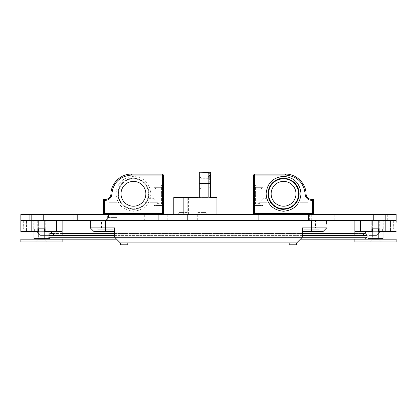<?xml version="1.0" encoding="UTF-8"?>
<svg xmlns="http://www.w3.org/2000/svg" width="417" height="417" viewBox="0 0 417 417"><rect width="100%" height="100%" fill="white"/><g stroke="black" fill="none" stroke-linecap="round" stroke-linejoin="round"><path stroke-width="0.31" stroke-dasharray="2.08 1.56" d="M45.125 231.649L48.998 231.649L44.364 231.649L44.364 228.834L33.986 228.834L45.125 228.834L45.125 231.649L62.133 231.649L48.059 231.649L62.133 231.649L50.874 231.649L62.133 231.649L62.133 220.39L26.479 220.39L62.133 220.39L62.133 231.649L62.133 220.39L20.85 220.39L20.85 214.432L43.368 214.432L43.368 220.39L20.85 220.39L43.368 220.39L43.368 214.432L20.85 214.432L20.85 220.39L31.171 220.39L31.171 222.266L31.171 220.39L20.85 220.39L20.85 214.432L396.15 214.432L396.15 220.39L396.15 214.432L373.632 214.432L396.15 214.432L396.15 220.39L360.497 220.39L393.335 220.39L385.829 220.39L393.335 220.39L385.829 220.39L385.829 222.266L385.829 220.39L144.699 220.39L144.699 214.432M31.171 214.432L31.171 220.39L23.665 220.39L144.699 220.39M167.217 220.39L167.217 214.432M311.707 220.39L311.707 214.432M334.226 220.39L334.226 214.432M373.632 220.39L373.632 214.432L373.632 220.39M267.141 214.432L258.696 214.432L267.141 214.432L258.696 214.432L267.141 214.432L267.141 220.39L258.696 220.39L267.141 220.39L258.696 220.39L267.141 220.39L267.141 214.432M158.304 214.432L149.859 214.432L158.304 214.432L149.859 214.432L158.304 214.432L158.304 220.39L149.859 220.39L158.304 220.39L149.859 220.39L158.304 220.39L158.304 214.432M206.154 214.432L197.71 214.432L206.154 214.432L206.154 220.39L197.71 220.39L206.154 220.39M187.389 214.432L178.945 214.432L187.389 214.432L178.945 214.432L187.389 214.432L187.389 220.39L178.945 220.39L187.389 220.39L178.945 220.39L187.389 220.39L187.389 214.432M117.021 214.432L108.576 214.432L117.021 214.432L108.576 214.432L117.021 214.432L117.021 217.575L108.576 217.575L117.021 217.575L117.021 214.432M308.424 214.432L299.979 214.432L308.424 214.432L299.979 214.432L308.424 214.432L308.424 220.39L299.979 220.39L308.424 220.39L299.979 220.39L308.424 220.39L308.424 214.432M45.244 214.432L37.739 214.432M29.763 214.432L25.072 214.432L29.763 214.432L25.072 214.432L29.763 214.432L29.763 220.39L25.072 220.39L29.763 220.39L29.763 214.432M73.861 214.432L69.17 214.432L73.861 214.432L69.17 214.432L73.861 214.432L69.17 214.432L73.861 214.432L73.861 220.39L69.17 220.39L73.861 220.39L69.17 220.39L73.861 220.39L73.861 214.432L73.861 220.39L69.17 220.39L73.861 220.39M77.614 214.432L72.923 214.432L77.614 214.432L72.923 214.432L77.614 214.432L72.923 214.432L77.614 214.432L77.614 220.39L77.614 214.432L77.614 220.39L72.923 220.39L77.614 220.39M43.837 214.432L39.146 214.432L43.837 214.432L39.146 214.432L43.837 214.432L39.146 214.432L43.837 214.432L39.146 214.432L43.837 214.432L43.837 220.39L39.146 220.39L43.837 220.39L43.837 214.432L43.837 220.39L39.146 220.39L43.837 220.39L39.146 220.39L43.837 220.39L43.837 214.432M107.638 214.432L102.947 214.432L107.638 214.432L107.638 220.39L102.947 220.39L107.638 220.39M391.928 214.432L387.237 214.432L391.928 214.432L391.928 220.39L387.237 220.39L391.928 220.39M377.854 214.432L373.163 214.432L377.854 214.432L373.163 214.432L377.854 214.432L373.163 214.432L377.854 214.432L373.163 214.432L377.854 214.432L377.854 220.39L373.163 220.39L377.854 220.39L377.854 214.432L377.854 220.39L373.163 220.39L377.854 220.39L373.163 220.39L377.854 220.39L377.854 214.432M314.053 214.432L309.362 214.432L314.053 214.432L314.053 220.39L309.362 220.39L314.053 220.39M391.881 214.432L387.284 214.432L391.881 214.432L391.881 220.39L387.284 220.39L391.881 220.39M119.835 220.39L117.021 217.575L108.576 217.575L117.021 217.575L119.835 220.39L105.762 220.39L119.835 220.39M29.763 220.39L25.072 220.39L29.763 220.39M43.837 220.39L39.146 220.39L43.837 220.39M377.854 220.39L373.163 220.39L377.854 220.39M115.113 220.39L138.131 220.39L115.113 220.202M82.274 220.39L105.293 220.39L82.274 220.202M103.416 199.425L105.293 199.425A5.63 5.63 0 0 0 110.917 193.994C110.938 183.553 120.622 173.8 131.548 174.092L162.526 174.092L162.526 213.494L104.354 213.494L104.354 200.363L105.293 200.363A6.568 6.568 0 0 0 111.855 194.03C113.215 182.573 119.778 176.24 131.548 175.031L163.464 175.031L163.464 213.494L162.526 213.494L162.526 214.432L104.354 214.432L104.354 213.494L103.416 213.494L103.416 199.425L104.354 200.363M163.464 213.494L162.526 214.432L104.354 214.432L103.416 213.494M107.826 214.432L117.771 214.432L107.826 214.432L117.771 214.432L107.826 214.432L108.764 213.494L116.833 213.494L108.764 213.494L116.833 213.494L108.764 213.494L108.764 202.24L116.833 202.24L108.764 202.24L116.833 202.24L108.764 202.24L108.764 213.494L107.826 214.432M149.109 214.432L159.054 214.432L149.109 214.432L159.054 214.432L149.109 214.432L150.047 213.494L158.116 213.494L150.047 213.494L158.116 213.494L150.047 213.494L150.047 202.24L157.214 202.24C157.647 204.538 156.604 205.602 154.082 205.43C156.599 205.607 157.642 204.544 157.214 202.235L150.047 202.24L154.082 202.24L154.082 205.524L154.082 200.832L154.082 202.235L150.047 202.24L150.047 213.494L149.109 214.432M163.464 206.462L163.464 199.894L163.464 206.462L163.464 199.894L163.464 206.462L162.526 205.524L162.526 200.832L162.526 205.524L162.526 200.832L162.526 205.524L154.082 205.524L154.082 202.24L157.214 202.24L154.082 202.24L154.082 200.832L154.082 205.524L162.526 205.524L163.464 206.462M163.464 205.524L163.464 183.006L163.464 205.524L161.588 203.647L161.588 184.882L161.588 203.647L155.958 203.647L155.958 184.882L155.958 203.647M163.464 188.635L163.464 182.067L163.464 188.635L163.464 182.067L163.464 188.635L162.526 187.697L162.526 183.006L162.526 187.697L162.526 183.006L162.526 187.697L154.082 187.697L154.082 183.006L154.082 187.697L154.082 183.006L154.082 187.697L162.526 187.697L163.464 188.635M163.464 175.031L162.526 174.092M150.891 193.796C149.896 204.34 144.084 210.158 133.45 211.242C122.838 210.21 117.021 204.393 115.989 193.796C117.021 183.193 122.838 177.376 133.45 176.344C144.084 177.428 149.896 183.245 150.891 193.796M148.233 198.674L149.015 193.796A15.575 15.575 0 0 0 125.653 180.306A15.575 15.575 0 0 0 125.653 207.28A15.575 15.575 0 0 0 149.015 193.796A15.575 15.575 0 0 0 125.653 180.306A15.575 15.575 0 0 0 125.653 207.28A15.575 15.575 0 0 0 149.015 193.796C148.457 188.614 148.582 189.37 149.015 193.796C148.457 188.614 148.582 189.37 149.015 193.796C148.124 203.209 142.937 208.401 133.45 209.365C123.979 208.448 118.782 203.256 117.865 193.796C118.782 184.33 123.979 179.138 133.45 178.221C142.937 179.185 148.124 184.377 149.015 193.796A15.575 15.575 0 0 1 125.653 207.28A15.575 15.575 0 0 1 125.653 180.306A15.575 15.575 0 0 1 149.015 193.796L148.233 198.674L154.082 198.674L154.082 189.855L154.082 198.674L155.958 200.551L155.958 187.978L155.958 200.551M145.861 193.796A12.421 12.421 0 0 0 127.227 183.037A12.421 12.421 0 0 0 127.227 204.549A12.421 12.421 0 0 0 145.861 193.796M148.452 193.796A15.012 15.012 0 0 1 125.934 206.796A15.012 15.012 0 0 1 125.934 180.79A15.012 15.012 0 0 1 148.452 193.796A15.012 15.012 0 0 1 125.934 206.796A15.012 15.012 0 0 1 125.934 180.79A15.012 15.012 0 0 1 148.452 193.796M312.646 200.363L313.584 199.425L311.707 199.425A5.63 5.63 0 0 1 306.083 193.994C306.062 183.553 296.378 173.8 285.452 174.092L254.474 174.092L254.474 213.494L312.646 213.494L312.646 200.363L311.707 200.363A6.568 6.568 0 0 1 305.145 194.03C303.784 182.573 297.222 176.24 285.452 175.031L253.536 175.031L253.536 213.494L254.474 213.494L254.474 214.432L312.646 214.432L312.646 213.494L313.584 213.494L313.584 199.425M313.584 213.494L312.646 214.432L254.474 214.432L253.536 213.494M309.174 214.432L299.229 214.432L309.174 214.432L299.229 214.432L309.174 214.432L308.236 213.494L300.167 213.494L308.236 213.494L300.167 213.494L308.236 213.494L308.236 202.24L300.167 202.24L308.236 202.24L300.167 202.24L308.236 202.24L308.236 213.494L309.174 214.432M267.891 214.432L257.946 214.432L267.891 214.432L257.946 214.432L267.891 214.432L266.953 213.494L258.884 213.494L266.953 213.494L258.884 213.494L266.953 213.494L266.953 202.24L259.786 202.24C259.353 204.538 260.396 205.602 262.918 205.43C260.401 205.607 259.358 204.544 259.786 202.235L266.953 202.24L262.918 202.24L262.918 205.524L262.918 200.832L262.918 202.24L266.953 202.24L266.953 213.494L267.891 214.432M253.536 175.031L254.474 174.092M253.536 206.462L253.536 199.894L253.536 206.462L253.536 199.894L253.536 206.462L254.474 205.524L254.474 200.832L254.474 205.524L254.474 200.832L254.474 205.524L262.918 205.524L262.918 202.24L259.786 202.24L262.918 202.24L262.918 200.832L262.918 205.524L254.474 205.524L253.536 206.462M253.536 205.524L253.536 183.006L253.536 205.524L255.412 203.647L255.412 184.882L255.412 203.647L261.042 203.647L261.042 184.882L261.042 203.647M253.536 188.635L253.536 182.067L253.536 188.635L253.536 182.067L253.536 188.635L254.474 187.697L254.474 183.006L254.474 187.697L254.474 183.006L254.474 187.697L262.918 187.697L262.918 183.006L262.918 187.697L262.918 183.006L262.918 187.697L254.474 187.697L253.536 188.635M261.042 200.551L261.042 187.978L261.042 200.551L262.918 198.674L262.918 189.855L262.918 198.674L268.767 198.674L267.985 193.796A15.575 15.575 0 0 0 268.866 198.961M271.629 203.804A15.575 15.575 0 0 0 276.883 207.864M284.066 209.36A15.575 15.575 0 0 0 294.423 204.956M294.423 182.63A15.575 15.575 0 0 0 284.066 178.226M276.883 179.722A15.575 15.575 0 0 0 271.629 183.782M268.866 188.625A15.575 15.575 0 0 0 267.985 193.796C268.543 188.614 268.418 189.37 267.985 193.796C268.543 188.614 268.418 189.37 267.985 193.796L268.767 198.674M267.985 193.796A15.575 15.575 0 0 1 291.347 180.306A15.575 15.575 0 0 1 291.347 207.28A15.575 15.575 0 0 1 267.985 193.796A15.575 15.575 0 0 1 291.347 180.306A15.575 15.575 0 0 1 291.347 207.28A15.575 15.575 0 0 1 267.985 193.796M271.139 193.796A12.421 12.421 0 0 1 289.773 183.037A12.421 12.421 0 0 1 289.773 204.549A12.421 12.421 0 0 1 271.139 193.796M268.548 193.796A15.012 15.012 0 0 0 291.066 206.796A15.012 15.012 0 0 0 291.066 180.79A15.012 15.012 0 0 0 268.548 193.796M20.85 220.39L20.85 222.266L20.85 220.39L26.479 220.39L20.85 220.39L20.85 231.649L26.479 231.649L26.479 220.39L26.479 231.649L48.059 231.649L20.85 231.649L34.356 231.649L20.85 231.649L34.356 231.649L34.356 228.834L20.85 228.834L20.85 231.649L20.85 222.266L20.85 231.649L20.85 228.834L34.356 228.834L20.85 228.834L20.85 231.649L37.858 231.649L33.986 231.649L37.858 231.649L37.858 228.834L33.986 228.834L44.364 228.834M37.858 231.649L33.986 231.649L33.986 228.834L33.986 231.649L49.185 231.649L49.185 222.266L49.185 231.649L34.356 231.649L38.619 231.649L38.619 228.834M62.133 231.67L62.133 235.402L54.606 235.402L62.133 235.402L54.606 235.402L50.874 231.67L54.606 235.402L50.874 231.67L62.133 231.649L62.133 235.402L54.606 235.402M31.171 231.649L31.171 222.266L31.171 228.834L23.665 228.834L31.171 228.834L31.171 220.39L62.133 220.39M49.185 220.39L33.798 220.39L49.185 220.39L33.798 220.39L49.185 220.39L49.185 222.266L49.185 220.39M45.244 220.39L37.739 220.39L45.244 220.39L37.739 220.39L45.244 220.39L45.244 222.266L45.244 220.39M48.998 235.402L48.059 235.402L48.059 231.649L48.059 235.402L48.059 231.649L36.8 231.67L40.532 235.402L48.059 235.402L40.532 235.402L48.059 235.402L40.532 235.402L36.8 231.67L40.532 235.402L36.8 231.67L48.059 231.67L48.059 237.278L367.064 237.278L365.188 239.155L354.867 239.155L396.15 239.155L354.867 239.155L396.15 239.155L396.15 241.969L354.867 241.969L396.15 241.969L354.867 241.969L354.867 239.155M34.356 231.649L34.356 228.834L34.356 231.649L34.356 228.834L20.85 228.834L20.85 231.649L34.356 231.649M48.998 231.649L48.998 228.834L45.125 228.834L48.998 228.834L48.998 231.649L48.998 220.859L33.986 220.859L48.998 220.859L48.998 238.686L33.986 238.686L48.998 238.686L48.528 239.155L34.455 239.155L48.528 239.155M45.125 228.834L45.244 222.266L45.244 228.834L37.858 228.834M62.133 231.649L62.133 235.402M396.15 231.649L382.644 231.649L382.644 228.834L393.335 228.834L385.829 228.834L385.829 222.266L385.829 228.834L396.15 228.834L396.15 231.649L396.15 228.834L396.15 231.649L396.15 228.834L382.644 228.834L383.202 228.834L382.644 228.834L382.644 231.649L367.815 231.649L367.815 222.266L367.815 231.649L382.644 231.649L382.644 228.834L396.15 228.834L396.15 231.649L390.521 231.649L390.521 220.39L390.521 231.649L354.867 231.649L366.126 231.649L354.867 231.649L354.867 220.39L390.521 220.39L354.867 220.39L354.867 231.649L396.15 231.649L382.644 231.649L396.15 231.649L382.644 231.649L382.644 228.834L396.15 228.834L396.15 231.649L378.381 231.649L382.644 231.649L378.381 231.649L378.381 228.834L368.002 228.834L378.381 228.834L368.002 228.834L371.875 228.834L371.875 231.649L368.002 231.649L371.875 231.649L368.002 231.649L368.002 220.859L383.014 220.859L368.002 220.859L383.014 220.859L383.014 231.649L383.014 228.834L378.381 228.834M354.867 220.39L360.497 220.39L354.867 220.39L354.867 235.402L362.394 235.402L354.867 235.402L354.867 231.649L371.875 231.649M390.521 220.39L396.15 220.39L390.521 220.39M367.815 220.39L383.202 220.39L367.815 220.39L383.202 220.39L367.815 220.39L367.815 222.266L367.815 220.39M371.756 220.39L379.262 220.39L371.756 220.39L379.262 220.39L371.756 220.39L371.756 222.266L371.756 220.39M380.2 231.649L376.468 235.402L368.941 235.402L376.468 235.402L368.941 235.402L376.468 235.402L380.2 231.67L376.468 235.402L380.2 231.67L368.941 231.67L368.941 235.402L368.941 231.649L380.2 231.649M366.126 231.649L362.394 235.402L354.867 235.402L354.867 231.649L366.126 231.649L354.867 231.649M371.756 222.266L371.756 228.834L379.262 228.834L371.756 228.834L371.756 222.266M372.636 228.834L372.636 231.649L368.002 231.649M368.941 231.649L368.941 235.402L368.941 231.649M354.867 231.67L366.126 231.67L362.394 235.402L354.867 235.402M371.875 228.834L379.142 228.834L379.142 231.649M396.15 222.266L396.15 220.39M366.126 231.67L362.394 235.402M379.142 228.834L383.014 228.834L383.014 231.649M48.528 220.39L34.455 220.39L48.528 220.39L34.455 220.39L48.528 220.39L48.998 220.859L33.986 220.859L48.998 220.859L48.528 220.39M45.104 220.39L37.879 220.39L45.104 220.39L37.879 220.39L45.104 220.39L44.635 220.859L38.348 220.859L44.635 220.859L44.635 238.686L45.104 239.155L37.879 239.155L45.104 239.155L37.879 239.155L45.104 239.155L44.635 238.686L38.348 238.686L44.635 238.686L38.348 238.686L44.635 238.686L44.635 220.859L45.104 220.39M34.455 239.155L33.986 238.686L48.998 238.686M44.635 220.859L38.348 220.859L44.635 220.859M368.472 239.155L368.002 238.686L383.014 238.686L368.002 238.686L383.014 238.686L382.545 239.155L368.472 239.155L382.545 239.155M383.014 238.686L383.014 220.859L382.545 220.39L368.472 220.39L382.545 220.39L368.472 220.39L382.545 220.39L383.014 220.859L368.002 220.859L368.472 220.39L368.002 220.859L368.002 238.686M379.121 220.39L371.896 220.39L379.121 220.39L371.896 220.39L379.121 220.39L378.652 220.859L372.365 220.859L378.652 220.859L378.652 238.686L379.121 239.155L371.896 239.155L379.121 239.155L371.896 239.155L379.121 239.155L378.652 238.686L372.365 238.686L378.652 238.686L372.365 238.686L378.652 238.686L378.652 220.859L379.121 220.39M378.652 220.859L372.365 220.859L378.652 220.859M44.682 239.155L38.301 239.249L44.682 239.249L47.402 241.969L35.581 241.969L47.402 241.969L35.581 241.969L47.402 241.969L44.682 239.249L38.301 239.249L44.682 239.155M62.133 239.155L20.85 239.155L62.133 239.155L62.133 241.969L20.85 241.969L62.133 241.969L20.85 241.969L20.85 239.155L365.188 239.155M378.699 239.155L372.318 239.249L378.699 239.249L381.419 241.969L369.598 241.969L381.419 241.969L369.598 241.969L381.419 241.969L378.699 239.249L372.318 239.249L378.699 239.155M48.998 237.278L48.059 237.278L48.059 235.402L367.064 235.402L367.064 237.278M48.998 234.469L48.059 235.407L49.936 233.53L365.188 233.525L367.064 235.407M48.998 238.216L49.936 239.155M311.728 231.649L311.728 227.896L326.719 227.896L322.966 231.649L302.325 231.649L302.325 237.278L114.675 237.278L302.325 237.278L296.696 242.908L296.696 244.784L289.189 244.784L289.189 242.908L296.696 242.908M302.325 235.402L114.675 235.402M364.27 233.525L354.867 233.525M302.325 233.525L114.675 233.525M62.133 233.525L52.73 233.525M300.448 239.155L116.551 239.155M321.069 231.649L302.346 231.649L321.069 231.649L319.214 229.793L304.202 229.793L319.214 229.793L319.214 227.896L304.202 227.896L319.214 227.896M302.325 231.649L302.325 227.896L302.325 231.649L302.325 227.896L311.728 227.896L311.728 220.353M311.728 220.39L105.272 220.39M94.034 231.649L114.675 231.649L114.675 237.278L120.305 242.908L292.942 242.908L292.942 220.39L124.058 220.39L292.942 220.39L292.942 242.908L127.81 242.908L289.189 242.908M114.675 231.649L114.675 227.896L114.675 231.649L114.675 227.896L90.28 227.896L90.28 220.353M326.719 220.353L326.719 224.143M315.461 220.39L307.954 220.39L315.461 220.39L315.461 227.896L307.954 227.896L315.461 227.896M109.045 220.39L101.54 220.39L109.045 220.39L109.045 227.896L101.54 227.896L109.045 227.896M114.654 231.649L95.931 231.649L114.654 231.649L112.799 229.793L97.786 229.793L112.799 229.793L112.799 227.896L97.786 227.896L112.799 227.896M124.058 242.908L124.058 220.39L124.058 242.908L127.81 242.908L124.058 242.908M120.305 242.908L120.305 244.784L127.81 244.784L127.81 242.908M175.807 214.432L175.807 197.549L188.416 197.549L173.785 197.549L175.807 197.549L175.807 214.432L188.416 214.432L175.807 214.432M210.564 178.971L210.564 197.549L173.785 197.549L173.785 214.432L183.167 214.432L173.785 214.432M196.021 214.432L207.843 214.432L196.021 214.432L197.898 212.555L205.967 212.555L197.898 212.555L197.898 197.549L210.053 197.549L210.053 172.216L209.157 172.216L210.053 172.216M208.688 173.237L208.688 197.549L208.688 172.216L210.564 172.216L208.688 172.216L210.564 172.216L208.688 172.216L210.564 172.216L208.688 172.216L210.564 172.216L208.688 172.216L210.564 172.216L208.688 172.216L210.564 172.216L208.688 172.216L209.157 172.216L208.688 172.216L208.688 197.549L208.688 172.216L210.564 172.591L210.095 173.071L208.688 173.274L209.157 174.061L210.564 174.384L210.564 175.156L210.095 175.609L209.157 175.609L208.688 176.12L208.688 177.376L209.157 178.174L210.095 178.174L210.564 179.164L210.564 197.549L209.157 197.549L210.053 197.549M210.564 174.327L210.564 197.549L216.944 197.549L216.944 214.432L183.167 214.432L216.944 214.432M208.688 173.722L208.688 197.549L210.522 197.549L210.522 172.216L208.688 172.216L208.688 197.549L210.522 197.549M187.202 197.549L179.133 197.549L187.202 197.549L179.133 197.549L187.202 197.549L187.202 212.555L179.133 212.555L187.202 212.555L189.078 214.432L177.256 214.432L189.078 214.432L177.256 214.432L189.078 214.432L187.202 212.555L187.202 197.549M199.305 183.099L199.305 189.855L199.305 183.099M210.564 172.857L210.564 197.549L210.564 172.216L199.305 172.216L199.305 197.549M201.182 183.099L201.182 187.978L201.182 183.099M210.564 172.57L210.564 197.549L210.564 172.216L210.564 197.549L210.564 172.216L210.564 197.549L210.564 172.216L210.564 197.549L210.564 172.216L210.564 197.549L210.564 172.216L210.564 197.549L210.564 172.216L210.564 178.919L208.688 179.659L209.157 182.755L210.095 182.755L209.157 182.755L208.688 180.983L208.688 172.216L208.688 197.549L208.688 176.026M208.688 177.251L208.688 197.549L208.688 172.216L208.688 197.549L208.688 172.216L208.688 180.983L208.688 172.216L208.688 178.262L210.095 178.346L208.688 178.262L208.688 172.216L208.688 178.226L201.182 178.221L199.305 176.344L201.182 178.221L209.157 178.278L208.688 178.226L208.688 172.216L208.688 179.336L210.095 178.992L208.688 179.336L208.688 180.373L208.688 172.216L208.688 180.373L209.157 181.249L208.688 180.373L208.688 172.216L208.688 197.549L208.688 172.216L208.688 197.549L208.688 172.216L210.095 172.216L208.688 172.216L210.095 172.216L209.157 172.216L210.09 172.216L209.157 172.216L209.157 197.549L209.157 172.216L209.157 197.549L209.157 172.216L209.157 197.549L209.157 172.216L209.157 182.755L209.157 172.216L209.157 179.242L208.688 179.659L208.688 172.216L209.157 172.216L209.157 178.346L209.157 172.216L209.157 178.278L210.564 178.377L209.157 178.278L209.157 172.216L209.157 181.249L210.095 181.249L210.554 183.099L210.095 184.945L209.157 184.945L208.688 185.82L208.688 186.858L209.157 187.202L209.157 197.549L209.157 172.216L209.157 197.549L209.157 172.216L209.157 197.549L209.157 172.216L209.157 197.549L209.157 183.438L209.157 197.549L209.157 186.952L208.688 186.535L208.688 185.211L209.157 183.438L210.095 183.438L209.157 183.438L208.688 185.211L208.688 197.549L208.688 186.535L208.688 197.549L208.688 187.931L209.157 187.848L209.157 197.549L209.157 187.916L208.688 187.968L209.157 187.848L209.157 197.549L209.157 184.945L208.688 185.82L208.688 197.549L208.688 186.858L209.157 187.202L209.157 197.549L209.157 178.174M199.305 183.475L210.564 183.475L210.564 197.549L210.564 187.468L210.095 187.202L210.564 187.468L210.564 197.549L210.564 187.817L210.095 187.916L210.564 187.468L210.564 197.549L210.564 187.713L210.095 187.848L210.564 187.713L210.564 197.549L210.564 187.275L210.095 186.952L210.564 187.275L210.564 197.549L210.564 172.216L210.564 178.919L210.564 172.216L210.095 172.216L210.095 197.549L210.09 172.216L209.157 172.216L209.157 197.549L209.157 175.609M210.564 178.481L210.095 178.346L210.564 178.481M210.564 178.726L210.095 178.992L210.564 178.726M209.157 174.061L209.157 197.549L209.157 184.945L210.095 184.945L210.095 197.549L210.095 172.216L210.095 197.549L210.095 172.216L210.095 197.549L210.095 187.202L209.157 187.202L210.095 187.202L210.095 197.549L210.095 172.216L210.522 172.216M209.157 173.071L209.157 197.549L209.157 187.916L210.095 187.916L201.182 187.978L199.305 189.855L201.182 187.978L208.688 187.931L208.688 197.549L208.688 177.376M210.095 178.174L210.095 197.549L210.095 186.952L209.157 186.952L210.095 186.952L210.095 197.549L210.095 172.216L210.095 197.549L210.095 187.848L209.157 187.848L210.095 187.848L210.095 197.549L210.095 172.216L210.095 182.755L210.095 172.216L210.095 179.242L210.564 178.919L210.564 172.216L210.564 197.549L210.564 179.164M210.517 197.549L210.517 172.216M210.564 175.156L210.564 174.384M210.564 172.888L210.564 172.591M210.564 172.216L210.564 197.549L210.564 172.216M208.688 176.12L208.688 173.769M208.688 173.274L208.688 197.549L208.688 172.216L208.688 197.549L208.688 172.216L208.688 197.549L208.688 172.216L208.688 197.549L208.688 185.211L208.688 186.535L209.157 186.952L209.157 197.549L209.157 172.476M210.095 174.061L210.095 197.549L210.095 172.216L210.095 179.242L209.157 179.242L209.157 197.549L209.157 172.216L209.157 197.549L209.157 172.216L209.157 197.549L209.157 172.216L209.157 197.549L209.157 172.216L209.157 197.549L209.157 172.216L209.157 181.249L210.095 181.249L210.554 183.099L210.095 184.945L210.095 197.549L210.095 175.609M208.688 186.858L208.688 197.549L208.688 186.858M208.688 172.216L208.688 197.549M207.843 214.432L205.967 212.555L205.967 197.549M187.202 212.555L179.133 212.555L187.202 212.555M385.829 214.432L385.829 231.649M105.293 199.425L105.293 200.363M110.917 193.994L111.855 194.03M131.548 174.092L131.548 175.031M311.707 200.363L311.707 199.425M305.145 194.03L306.083 193.994M285.452 175.031L285.452 174.092M56.504 220.39L56.504 231.649M360.497 220.39L360.497 231.649M105.272 220.353L105.272 231.649M183.167 214.432L183.167 197.549M210.095 173.071L210.095 172.476M210.095 172.216L210.095 197.549M258.696 214.432L258.696 220.39L258.696 214.432M149.859 214.432L149.859 220.39L149.859 214.432M197.71 214.432L197.71 220.39M178.945 214.432L178.945 220.39L178.945 214.432M108.576 214.432L108.576 217.575L105.762 220.39L108.576 217.575L108.576 214.432M299.979 214.432L299.979 220.39L299.979 214.432M39.146 214.432L39.146 220.39L39.146 214.432M25.072 214.432L25.072 220.39L25.072 214.432M69.17 214.432L69.17 220.39M72.923 214.432L72.923 220.39M102.947 214.432L102.947 220.39M387.237 214.432L387.237 220.39M373.163 214.432L373.163 220.39L373.163 214.432M309.362 214.432L309.362 220.39M387.284 214.432L387.284 220.39M116.833 213.494L117.771 214.432L116.833 213.494L116.833 202.24L116.833 213.494M158.116 213.494L159.054 214.432L158.116 213.494L158.116 202.24L158.116 213.494M162.526 200.832L163.464 199.894L162.526 200.832L154.082 200.832L162.526 200.832M155.958 184.882L161.588 184.882L163.464 183.006M162.526 183.006L163.464 182.067L162.526 183.006L154.082 183.006L162.526 183.006M148.509 189.855L154.082 189.855L155.958 187.978M300.167 213.494L299.229 214.432L300.167 213.494L300.167 202.24L300.167 213.494M258.884 213.494L257.946 214.432L258.884 213.494L258.884 202.24L258.884 213.494M254.474 200.832L253.536 199.894L254.474 200.832L262.918 200.832L254.474 200.832M261.042 184.882L255.412 184.882L253.536 183.006M254.474 183.006L253.536 182.067L254.474 183.006L262.918 183.006L254.474 183.006M268.491 189.855L262.918 189.855L261.042 187.978M33.798 228.834L33.798 220.39L33.798 228.834M37.739 220.39L37.739 228.834L37.739 220.39M23.665 220.39L23.665 228.834L23.665 220.39M383.202 228.834L383.202 220.39L383.202 228.834M379.262 220.39L379.262 228.834L379.262 220.39M393.335 220.39L393.335 228.834L393.335 220.39M33.986 238.686L33.986 220.859L34.455 220.39L33.986 220.859L33.986 231.649M38.348 220.859L37.879 220.39L38.348 220.859L38.348 238.686L37.879 239.155L38.348 238.686L38.348 220.859M372.365 220.859L371.896 220.39L372.365 220.859L372.365 238.686L371.896 239.155L372.365 238.686L372.365 220.859M38.301 239.249L35.581 241.969L38.301 239.249M372.318 239.249L369.598 241.969L372.318 239.249M304.202 227.896L304.202 229.793L302.346 231.649M307.954 227.896L307.954 220.39M101.54 227.896L101.54 220.39M97.786 227.896L97.786 229.793L95.931 231.649M188.416 197.549L188.416 214.432M179.133 197.549L179.133 212.555L177.256 214.432L179.133 212.555L179.133 197.549"/><path stroke-width="0.63" d="M20.85 214.432L20.85 220.39L396.15 220.39L396.15 214.432L20.85 214.432M45.244 214.432L37.739 214.432M104.354 200.363L103.416 199.425L105.293 199.425A5.63 5.63 0 0 0 110.917 193.994C110.938 183.553 120.622 173.8 131.548 174.092L162.526 174.092L162.526 213.494L104.354 213.494L104.354 200.363L105.293 200.363A6.568 6.568 0 0 0 111.855 194.03C113.215 182.573 119.778 176.24 131.548 175.031L163.464 175.031L163.464 213.494L162.526 213.494L162.526 214.432L163.464 213.494M103.416 213.494L104.354 213.494L104.354 214.432L103.416 213.494L103.416 199.425M163.464 175.031L162.526 174.092M145.861 193.796A12.421 12.421 0 0 0 127.227 183.037A12.421 12.421 0 0 0 127.227 204.549A12.421 12.421 0 0 0 145.861 193.796M313.584 213.494L312.646 213.494L312.646 214.432L313.584 213.494L313.584 199.425L311.707 199.425A5.63 5.63 0 0 1 306.083 193.994C306.062 183.553 296.378 173.8 285.452 174.092L254.474 174.092L254.474 213.494L312.646 213.494L312.646 200.363L311.707 200.363A6.568 6.568 0 0 1 305.145 194.03C303.784 182.573 297.222 176.24 285.452 175.031L253.536 175.031L253.536 213.494L254.474 213.494L254.474 214.432L253.536 213.494M313.584 199.425L312.646 200.363M253.536 175.031L254.474 174.092M266.109 193.796C267.104 204.34 272.916 210.158 283.55 211.242C294.162 210.21 299.979 204.393 301.011 193.796C299.979 183.193 294.162 177.376 283.55 176.344C272.916 177.428 267.104 183.245 266.109 193.796M267.985 193.796C268.876 203.209 274.063 208.401 283.55 209.365C293.021 208.448 298.218 203.256 299.135 193.796C298.218 184.33 293.021 179.138 283.55 178.221C274.063 179.185 268.876 184.377 267.985 193.796M268.866 198.961A15.575 15.575 0 0 0 271.629 203.804M276.883 207.864A15.575 15.575 0 0 0 284.066 209.36M294.423 204.956A15.575 15.575 0 0 0 294.423 182.63M284.066 178.226A15.575 15.575 0 0 0 276.883 179.722M271.629 183.782A15.575 15.575 0 0 0 268.866 188.625M271.139 193.796A12.421 12.421 0 0 1 289.773 183.037A12.421 12.421 0 0 1 289.773 204.549A12.421 12.421 0 0 1 271.139 193.796M268.548 193.796A15.012 15.012 0 0 0 291.066 206.796A15.012 15.012 0 0 0 291.066 180.79A15.012 15.012 0 0 0 268.548 193.796M62.133 220.39L62.133 231.649L44.364 231.649L44.364 228.834M20.85 220.39L20.85 231.649L38.619 231.649L38.619 228.834M62.133 231.649L62.133 235.402L48.998 235.402M50.874 231.649L62.133 231.67M45.125 228.834L37.858 228.834L45.125 228.834L45.125 231.649M37.858 228.834L37.858 231.649M50.874 231.67L54.606 235.402M354.867 220.39L354.867 231.649L372.636 231.649L372.636 228.834M354.867 231.67L354.867 235.402L362.394 235.402L366.126 231.67L354.867 231.649M385.829 214.432L385.829 231.649L379.142 231.649L379.142 228.834L371.875 228.834L371.875 231.649M396.15 222.266L396.15 220.39M379.142 231.649L378.381 231.649L378.381 228.834M371.875 228.834L379.142 228.834M385.829 231.649L396.15 231.649M48.998 231.649L48.998 238.686L33.986 238.686L33.986 231.649M48.998 238.686L48.528 239.155M383.014 231.649L383.014 238.686L368.002 238.686L368.002 231.649M383.014 238.686L382.545 239.155M62.133 239.155L20.85 239.155L20.85 241.969L62.133 241.969L62.133 239.155L116.551 239.155M354.867 239.155L354.867 241.969L396.15 241.969L396.15 239.155L300.448 239.155M364.27 233.525L365.188 233.525L367.064 235.407L367.064 237.278L302.325 237.278L302.325 231.649L322.966 231.649L326.719 227.896L302.325 227.896L302.325 231.649M105.272 220.353L105.272 227.896L114.675 227.896L114.675 237.278L48.998 237.278M367.064 235.402L362.394 235.402M354.867 235.402L302.325 235.402M114.675 235.402L62.133 235.402M48.998 234.469L49.936 233.53L52.73 233.525M48.998 238.216L49.936 239.155M354.867 233.525L302.325 233.525M114.675 233.525L62.133 233.525M367.064 237.278L365.188 239.155M105.272 220.39L311.728 220.39M289.189 242.908L120.305 242.908L114.675 237.278L302.325 237.278L296.696 242.908L296.696 244.784L289.189 244.784L289.189 242.908L296.696 242.908M326.719 224.143L326.719 220.353M90.28 220.353L90.28 227.896L105.272 227.896L105.272 231.649L94.034 231.649L90.28 227.896L94.034 231.649M114.675 231.649L105.272 231.649M127.81 242.908L127.81 244.784L120.305 244.784L120.305 242.908M173.785 214.432L173.785 197.549L197.898 197.549M216.944 214.432L216.944 197.549L210.564 197.549L210.564 178.971L210.095 178.023L209.157 178.023L208.688 177.251L208.688 176.026L209.157 175.526L209.157 178.023M199.305 197.549L199.305 172.216L210.564 172.216L199.305 172.216L209.157 172.461M210.095 174.009L209.157 174.009L208.688 173.237L210.095 173.034L210.095 174.009L210.564 174.327L210.564 175.083L210.095 175.526L209.157 175.526M210.095 173.034L210.564 172.857L210.095 172.461M210.564 175.083L210.564 183.475L199.305 183.475M31.171 214.432L31.171 231.649M105.293 200.363L105.293 199.425M111.855 194.03L110.917 193.994M131.548 175.031L131.548 174.092M311.707 199.425L311.707 200.363M306.083 193.994L305.145 194.03M285.452 174.092L285.452 175.031M56.504 220.39L56.504 231.649M360.497 220.39L360.497 231.649M311.728 231.649L311.728 220.353M183.167 214.432L183.167 197.549M209.157 173.034L209.157 174.009M210.095 175.526L210.095 178.023M34.455 239.155L33.986 238.686M368.472 239.155L368.002 238.686"/></g></svg>
